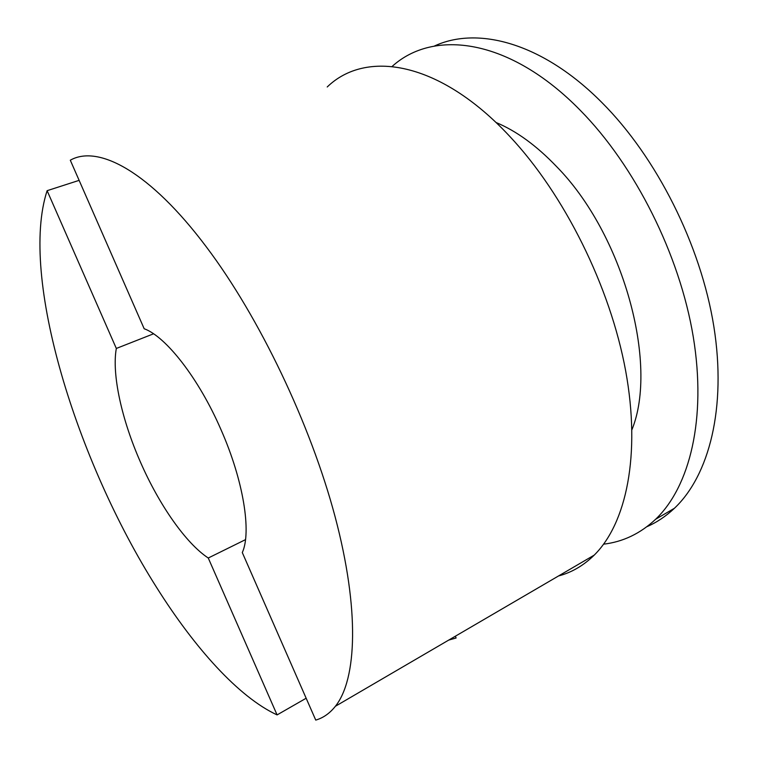 <?xml version="1.0" encoding="UTF-8"?>
<svg xmlns="http://www.w3.org/2000/svg" width="758" height="758" viewBox="0 0 758 758"><rect width="100%" height="100%" fill="white"/><g stroke="black" fill="none" stroke-linecap="round" stroke-linejoin="round"><path stroke-width="1.14" d="M631.964 429.625C658.636 364.105 623.313 234.213 556.495 166.495C536.503 145.612 516.331 130.935 495.969 122.464M603.624 544.168C623.01 541.875 640.349 533.566 655.642 519.249C689.685 486.778 706.778 419.041 693.267 336.846C679.699 254.764 635.014 165.803 580.287 110.336C509.528 37.957 433.491 28.861 392.18 66.391L392.113 66.448M646.972 526.658C656.854 522.357 665.998 516.236 674.421 508.277C709.043 475.588 726.799 408.041 713.846 326.499C700.828 245.071 656.551 157.124 601.805 102.453C542.444 42.647 477.388 25.857 434.22 46.124M558.504 575.976C571.712 572.489 583.622 565.534 594.244 555.102C626.269 523.446 641.05 455.141 625.653 370.823C610.199 286.628 564.246 194.313 509.632 136.251C439.005 60.46 365.555 49.687 327.219 86.98M220.929 429.521C198.833 378.507 165.964 336.561 144.172 328.745L70.295 160.213C98.189 144.333 149.999 171.611 206.678 247.345C259.264 317.119 310.515 424.12 335.131 516.852C359.747 609.726 356.933 679.206 335.396 706.266C329.796 713.316 323.249 717.921 315.745 720.1L242.295 552.563C251.684 532.154 243.451 480.373 220.929 429.521M153.552 333.804L116.325 348.453C111.653 374.367 121.811 419.847 140.486 462.181C159 504.582 185.748 543.211 208.261 558.011L245.507 539.639M116.325 348.453L47.119 190.684C19.073 276.537 76.776 461.546 156.669 587.545C194.635 647.872 238.533 697.038 277.087 714.908L208.261 558.011M448.689 640.103L456.117 637.98L455.34 636.218M306.156 698.232L277.087 714.908M79.126 180.357L47.119 190.684M674.421 508.277L655.642 519.249M594.244 555.102L335.396 706.266"/></g></svg>
